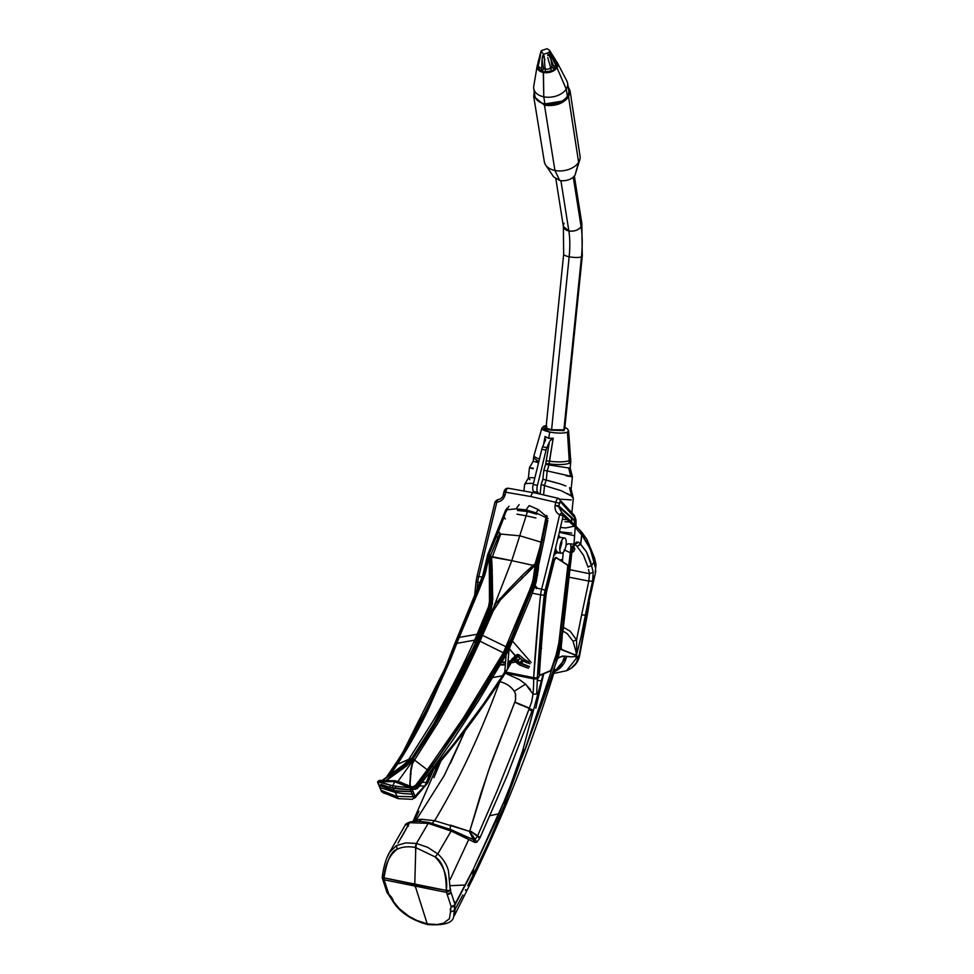 <?xml version="1.0" encoding="UTF-8"?>
<svg xmlns="http://www.w3.org/2000/svg" width="974" height="974" viewBox="0 0 974 974"><rect width="100%" height="100%" fill="white"/><g stroke="black" fill="none" stroke-linecap="round" stroke-linejoin="round"><path stroke-width="1.46" d="M558.151 537.222L559.368 537.465A7.5 2.825 101.4 0 0 557.688 539.182M566.174 544.247A7.755 2.922 101.4 0 0 564.494 537.989A7.755 2.922 101.4 0 0 559.867 546.962A7.755 2.922 101.4 0 0 561.426 553.195A7.755 2.922 101.4 0 0 566.174 544.247M559.819 549.847L561.694 543.407A7.5 2.825 101.4 0 0 561.718 540.46M559.368 537.465A7.5 2.825 -78.6 0 1 560.062 537.356L564.494 537.989M555.509 548.325L556.897 551.99L561.426 553.195M539.937 675.14L550.237 670.709L551.99 668.98L550.797 670.794L540.485 675.226L538.926 672.985A725.447 273.183 -78.6 0 1 544.551 603.868A725.447 273.183 -78.6 0 1 545.367 596.039A18.64 7.025 -78.6 0 1 545.854 592.594A18.64 7.025 -78.6 0 1 546.609 589.16L547.181 589.27A1129.268 425.236 101.4 0 0 554.474 560.062L556.324 557.652L567.781 565.042L567.72 567.343A1151.024 433.43 -78.6 0 1 564.993 592.496A1154.202 434.635 -78.6 0 1 558.857 642.816A24.837 9.35 -78.6 0 1 556.227 654.479A848.829 319.642 -78.6 0 1 551.43 668.894L551.99 668.98A848.804 319.63 101.4 0 0 556.775 654.577L556.775 654.577A24.813 9.338 101.4 0 0 559.405 642.937L559.405 642.937A1154.166 434.623 101.4 0 0 565.541 592.618A1150.988 433.418 101.4 0 0 568.268 567.489L567.233 564.908L555.911 557.603L567.233 564.908L567.757 566.503L558.857 642.816L556.227 654.479L551.43 668.894L550.237 670.709L539.937 675.14M539.146 674.739L545.367 596.039L553.914 559.916L555.618 557.445L556.324 557.652L553.914 559.916A1129.243 425.224 -78.6 0 1 546.609 589.16L547.181 589.27A18.603 7.013 101.4 0 0 545.939 596.149L545.939 596.149A725.411 273.158 101.4 0 0 545.123 603.965A725.411 273.158 101.4 0 0 539.511 673.071L539.146 674.739L539.913 675.152M540.485 675.226L539.718 674.812M539.547 604.757A732.874 275.971 -78.6 0 1 540.582 594.858L532.279 593.19L540.582 594.858A732.874 275.971 101.4 0 0 539.547 604.757A732.874 275.971 -78.6 0 0 533.679 677.673L505.993 672.084L533.679 677.673A7.792 2.934 101.4 0 0 533.655 678.854A2.8 1.303 -0.9 0 0 537.38 678.172L536.686 693.999L534.008 694.17L536.674 693.999M555.107 505.384L558.626 506.724L561.864 512.665L563.142 515.757L559.551 514.747C556.081 512.762 554.596 509.646 555.107 505.384L558.735 505.81L560.22 501.622L559.319 503.205L555.777 502.316C556.69 499.199 557.712 497.958 558.832 498.591C557.712 497.97 556.69 499.212 555.777 502.316L555.107 505.384C554.608 509.67 556.093 512.787 559.551 514.747L559.6 514.844A1121.865 422.46 -78.6 0 1 541.617 589.124A1121.817 422.436 101.4 0 0 559.6 514.844L563.142 515.757A1124.617 423.495 -78.6 0 1 545.111 590.22A12.784 4.809 101.4 0 0 544.259 594.919A730.062 274.912 101.4 0 0 537.392 677.417A4.992 1.875 101.4 0 0 537.38 678.172M480.072 582.659L477.747 582.196A732.874 275.971 101.4 0 0 476.822 591.011A732.874 275.971 -78.6 0 1 477.747 582.184L480.072 582.659M495.218 502.048L496.764 502.17L495.023 501.939L477.017 576.34L478.782 576.45L496.85 502.097C500.855 501.659 503.57 499.382 504.982 495.267L505.676 492.211L504.13 492.065M555.777 502.316L530.891 496.557L505.676 492.211C506.492 489.082 507.466 487.828 508.598 488.461C507.466 487.828 506.492 489.082 505.676 492.211M503.254 495.51L505.092 494.816L503.351 494.573L503.948 491.967C504.532 489.447 505.944 488.193 508.184 488.23L533.886 492.807C532.754 492.174 531.755 493.428 530.891 496.557M504.776 490.653L504.301 491.493M562.327 519.312L567.404 519.666L562.327 519.312M575.926 520.128L574.368 515.392L575.975 519.873L576.072 526.289M564.993 521.711L570.606 521.954L564.993 521.711M558.626 506.724L571.251 517.912L571.421 517.182L574.465 520.347L575.585 523.732M560.452 527.445L565.748 527.957L574.136 526.228M571.251 517.912L574.368 520.688L574.611 524.195M574.368 520.688L574.733 517.681L560.22 501.622M576.365 542.141L578.58 542.165L571.677 546.731L570.289 552.708L564.116 549.86L570.289 552.708L570.934 548.374L572.895 547.534L576.365 542.141L573.929 545.221L575.196 527.275L573.832 523.574L575.196 527.275L581.831 535.091L575.196 527.275L563.142 515.757M562.351 512.981L580.699 530.94L581.697 534.909L580.699 530.927M581.807 534.994L580.711 544.186L579.652 543.151L586.445 551.844L590.512 561.377L593.215 572.225L592.606 581.101L593.397 576.06M578.58 542.165L579.652 543.151M592.241 567.952L586.445 551.844L580.711 544.186L577.107 546.475L574.977 544.503L577.107 546.475L580.711 544.186L581.831 535.006L590.183 548.752L595.491 567.854L591.851 553.159L587.444 543.322L587.091 539.742M577.107 546.475L583.463 555.253L587.663 566.077M588.527 569.522L589.501 573.71L570.082 569.729L589.501 573.71L588.832 581.076L592.606 581.101L588.856 597.707L592.606 581.101M588.856 597.707L581.235 636.059L576.024 656.939L579.019 655.794L586.92 614.107L585.423 615.154L581.648 614.85L588.832 581.076L569.279 577.241L588.832 581.076M588.223 605.925L586.92 614.107L588.223 605.925M593.093 582.062L589.72 597.853L593.093 582.062M595.224 572.03L596.051 564.494L595.224 572.03M579.019 655.794L587.566 613.462L579.603 655.66C578.349 662.332 574.1 667.312 566.844 670.611L571.166 668.31L576.218 662.892L579.019 655.794L575.963 657.06M559.843 648.635L576.145 655.575L576.048 656.464L576.279 655.539L576.109 651.947L573.053 641.209L567.258 633.697L562.972 631.006M571.166 668.31L566.491 670.745L578.069 656.147M575.878 657.133L576.133 656.318L575.914 657.194M563.435 627.341L570.204 631.262L576.559 639.894L576.803 651.667L576.133 656.257L574.66 656.549L576.133 656.318M574.66 656.537L571.421 656.866L574.66 656.537M559.161 657.207L564.798 656.135L561.864 663.659L564.798 656.135L571.421 656.866L562.181 656.062L557.7 658.4M540.716 648.623L541.666 648.258M571.848 552.599L573.71 551.43L574.867 549.044L573.71 546.365L574.867 549.044L573.71 551.43L571.848 552.599M560.16 560.001L562.631 559.259M552.648 560.147L553.816 560.269L552.648 560.147M555.363 552.782L556.215 553.342L555.363 552.782M551.065 566.576L550.213 574.855L551.065 566.576M566.101 544.856L568.244 543.821L566.077 545.026M570.934 548.374L570.703 544.539L571.458 543.906M571.689 546.731L573.26 546.621L571.689 546.731M573.929 545.221L573.856 546.097L575.269 544.137L574.441 544.235M572.992 548.045L571.47 553.756L570.289 552.708L561.146 629.35L559.721 643.534L561.012 644.362L571.47 553.756L573.856 546.097M561.085 629.898L563.021 630.677L558.808 655.039L557.031 655.283L559.721 643.534L555.837 658.923L557.481 658.302L561.012 644.362L559.344 643.449M555.241 660.762L557.603 658.704L555.375 658.85L525.29 748.653C536.918 718.276 547.449 688.776 556.872 660.129L554.766 660.689M573.053 641.209L576.559 639.894L581.648 614.85M576.255 655.648L576.803 651.667M576.109 651.947L576.145 655.539L571.628 653.591M571.616 653.676L560.963 649.475L561.511 648.136M542.555 624.699L541.313 624.906L542.567 624.687M539.998 640.174L541.495 637.081L539.998 640.174M539.766 643.096L540.168 640.673M557.006 669.54L554.437 671.281M558.65 535.128A331.671 124.891 -78.6 0 1 560.16 537.368M574.599 535.773L559.319 532.267L574.599 535.773M561.864 512.665L559.551 514.747M571.421 517.182L558.735 505.81L558.613 506.711M584.741 538.111L583.365 535.968M559.441 531.767L571.726 533.107M504.97 495.267C503.595 499.358 500.892 501.634 496.85 502.097L496.764 502.17M503.156 495.364L503.351 494.573M496.85 502.097L497.702 499.686L495.023 501.939L496.85 500.088M505.336 673.144L533.655 678.854A62.336 23.473 -78.6 0 1 532.985 694.012L525.497 684.15L519.678 679.742L505.275 673.241L519.678 679.742L525.449 684.101L530.55 689.677M474.362 839.625L475.105 839.345L476.688 842.266L474.825 842.425L473.595 839.576L475.166 839.296L477.394 836.349L479.707 838.383L476.736 842.242L475.093 839.345L477.394 836.349L469.894 830.664L480.133 837.482L479.719 838.346L477.394 836.349L497.276 790.438L516.975 741.238L531.585 702.157L533.022 694.036L534.008 694.17M557.031 655.283L558.674 654.662L556.568 655.21M525.29 748.653L497.361 818.038L473.644 868.467L504.958 799.508M543.188 674.069L522.648 750.771L524.45 749.639L514.71 775.681M519.726 763.774L505.092 803.599L505.311 799.252L504.642 804.707L489.593 840.197L473.522 874.323L489.593 840.197M524.45 749.639L522.636 750.808L508.732 790.413M552.465 674.093L552.502 677.454C538.573 721.758 522.588 765.418 504.52 808.42L505.092 803.599L504.495 808.481M541.666 680.996L537.392 680.363M490.153 815.688L498.919 813.728L490.153 815.688M450.463 885.683L465.219 885.013L450.463 885.683M473.522 874.323L472.585 879.193L473.644 868.467L473.522 874.323L467.751 885.67L472.865 875.65L473.011 870.415L454.675 905.443L454.468 910.422L458.803 902.533L454.468 910.422L450.548 912.005L451.047 906.149L454.395 905.844M468.628 839.722L450.146 879.498M465.706 889.591L465.365 890.236M462.869 894.96L458.803 902.533M450.256 908.888L450.548 912.005L454.468 910.422L453.592 917.143L454.955 904.286L472.987 869.77L454.858 905.199A3.117 3.117 0 0 1 454.298 905.954M391.341 897.054L391.706 897.76M391.414 897.017L393.265 900.463L391.658 899.367L387.822 893.511A3.117 3.117 0 0 1 386.897 892.135A3.117 2.411 161.7 0 0 386.922 892.196A3.117 2.411 161.7 0 0 387.165 892.647A3.117 2.411 161.7 0 0 387.676 893.146L391.414 897.017L393.265 900.451L391.67 899.379L399.291 908.693L408.946 916.291L416.616 920.357L427.257 923.924L414.766 884.623L446.311 890.431L446.433 892.379L450.305 890.406L451.023 892.391L447.115 894.266L446.433 892.379L384.133 879.814L384.693 881.677L382.965 880.253A3.117 2.411 -18.3 0 0 382.965 880.253A3.117 2.411 -18.3 0 0 384.693 881.677L388.638 893.56A3.117 2.411 161.7 0 1 387.676 893.146L388.638 893.56M427.257 923.924L437.277 924.521L443.426 923.242L449.367 918.799L450.548 912.005M386.897 892.135L382.344 878.219L384.133 879.814L384.024 877.866L414.778 884.623L414.887 886.571M447.115 894.266L451.047 906.149L447.115 894.266A3.117 2.411 -18.3 0 0 451.023 892.391L454.955 904.286A3.117 2.411 161.7 0 1 453.835 905.528A3.117 2.411 161.7 0 1 451.047 906.149M454.091 906.124L453.908 906.246A3.117 2.8 -113.3 0 0 454.955 904.286M477.382 836.349L479.695 838.395L477.771 836.508M469.505 831.309L475.166 839.296M421.669 819.292C416.921 819.56 415.362 820.059 416.994 820.79C415.241 820.108 416.799 819.609 421.657 819.292L419.076 821.362L421.669 819.292L434.623 820.68L432.2 823.237L434.623 820.68L469.31 831.333L474.655 842.364L469.334 831.333L474.825 842.425L451.692 831.272L451.425 829.848C450.292 829.994 449.988 828.411 450.524 825.112L469.334 831.333M516.975 741.238L529.406 708.122L514.844 702.023L488.498 770.629L469.894 830.664L481.034 793.043L491.444 762.24L514.771 702.181L532.51 709.815L507.186 775.56L480.133 837.482L469.894 830.664M525.497 684.15L514.284 691.26C510.68 686.232 505.859 683.054 499.808 681.727L499.735 681.715C505.859 683.054 510.705 686.232 514.284 691.26L514.564 691.698M515.368 693.427L515.587 699.624L515.599 694.219L514.284 691.26M473.437 839.527L465.803 836.471M450.524 825.112C449.988 828.436 450.292 830.018 451.425 829.848L471.489 838.858M451.425 829.848L451.692 831.272L451.132 829.69L451.157 831.029L428.219 823.371L429.047 822.543L428.219 823.371L409.859 822.701L412.306 821.861M415.374 821.362L444.241 775.56L465.231 730.537L450.28 763.64M398.025 843.119L409.543 822.762L412.014 821.898L409.543 822.762L401.812 836.873M407.546 825.173L408.459 826.147L407.546 825.173M409.543 822.762L405.05 825.355C405.464 823.894 407.424 822.726 410.955 821.825L411.101 821.8M416.422 843.447L405.768 842.9L396.491 845.566L405.768 842.9L416.422 843.447L428.219 823.371L451.132 831.066L437.789 853.894C443.182 858.812 446.725 864.449 448.43 870.793L450.305 890.406L446.311 890.431C448.003 877.659 444.278 866.507 435.171 856.937L437.789 853.894L427.635 847.307L416.422 843.447L415.508 847.477C408.605 846.138 402.481 846.735 397.112 849.267L396.491 845.566L389.576 852.274L386.654 858.337L389.563 852.274L396.491 845.566L397.112 849.267C389.223 855.403 384.864 864.936 384.024 877.866L382.514 876.734M497.276 790.438L477.771 835.485M545.111 590.22L541.617 589.124A15.584 5.868 101.4 0 0 540.582 594.858L540.582 594.858A2.8 0.621 6.1 0 0 544.259 594.919M539.547 604.769L533.679 677.673A2.8 0.913 -176.6 0 0 537.392 677.417M450.049 830.554L451.132 831.066M427.635 847.307L437.789 853.894M415.557 846.029L416.129 843.995M435.171 856.937L435.171 856.95C442.488 861.308 446.214 872.473 446.311 890.431L384.024 877.866C386.836 860.553 391.195 851.02 397.112 849.267C402.238 846.759 408.374 846.163 415.508 847.477L435.171 856.937L415.521 847.477L415.715 850.083L416.397 843.447M412.27 821.861L409.823 822.713L428.219 823.371M409.859 822.701L410.541 822.58M582.988 536.443L582.452 533.046L587.103 539.766L587.444 543.322L581.746 534.945M535.81 708.208L543.711 673.838M414.766 884.623L415.715 850.083M514.844 702.023L515.587 699.624M514.844 702.217L520.932 705.103M539.815 675.213L537.392 679.487M561.864 663.659L558.638 668.03M552.465 677.575L554.997 669.321M537.818 670.368A20.71 19.139 -80 0 0 539.048 671.062L537.818 670.429M418.917 811.403L413.5 822.519L418.917 811.403M433.941 777.666L440.905 760.95M542.555 611.66L543.76 611.782M562.181 637.252L560.963 649.475M419.051 783.084L418.978 783.181C445.288 748.969 472.658 707.465 501.062 658.68L498.81 662.564C469.833 711.75 443.219 751.952 418.978 783.181L417.663 784.886L416.373 784.326L417.663 784.886C415.825 787.637 413.5 788.258 410.675 786.749L413.889 786.578L415.971 784.849L427.318 769.813L414.522 760.037L437.959 723.012C452.825 697.676 466.826 670.404 479.963 641.184L503.351 652.811L463.161 718.203L427.318 769.813L415.752 785.093L413.098 786.822L410.346 786.639L411.478 786.919M427.318 769.813L414.534 760.037L412.757 763.129C411.722 764.773 411.101 767.877 410.906 772.443L409.908 786.432L410.675 786.749C413.451 788.27 415.776 787.649 417.663 784.886M489.265 555.752L489.581 554.815L490.068 555.436L489.265 555.752L485.734 571.701L484.967 571.58L488.522 555.533L489.265 555.752L488.583 555.314L483.749 575.695L452.24 653.177C435.415 695.424 417.785 730.841 399.364 759.452C419.514 727.748 437.85 690.505 454.371 647.71C434.623 698.882 412.367 741.932 387.628 776.862C410.358 745.329 431.896 704.092 452.24 653.177L484.967 571.58L485.734 571.701L484.553 575.671L479.391 589.1L485.734 571.701L489.265 555.752L489.508 604.391L474.655 640.113L456.709 643.4L450.329 659.751L459.192 637.41L456.709 643.4L474.655 640.113C461.201 669.71 447.273 696.763 432.882 721.271L409.056 758.929M397.745 763.835L390.513 774.452L397.672 763.835C407.936 748.166 417.895 730.561 427.574 711.02L450.329 659.751M478.271 634.22L477.297 634.232L487.95 609.517L490.287 597.476L489.959 585.739L491.079 585.557L489.959 585.739L489.313 556.276L490.044 555.46L491.359 598.073L488.911 609.529L475.616 640.101L474.655 640.113L477.297 634.232L459.192 637.41L479.391 589.1M389.478 777.824L390.136 776.899M379.568 780.442L395.103 780.783L400.789 782.305L410.675 786.749L391.67 780.807L397.319 781.964L409.214 786.736L410.955 788.453L409.202 786.749L397.319 781.964L410.298 787.747L395.724 786.213L410.273 787.808L410.188 789.792L392.778 787.759L392.851 785.677L395.724 786.213L395.651 788.295L406.45 789.573L393.204 788.429L380.98 784.447M408.63 759.379L398.829 763.75M414.522 760.037L412.915 759.038L425.869 739.473C441.819 714.429 457.098 686.646 471.696 656.111L478.843 640.758L479.963 641.184C466.558 670.806 452.545 698.078 437.947 723L414.522 760.037M494.147 668.59L503.351 652.799L479.975 641.184L493.282 610.783L500.526 599.789L535.225 565.017L534.409 573.856L531.707 585.179L503.351 652.799M526.544 598.608L532.888 581.21L533.971 581.454L532.754 585.569L511.082 638.932L532.754 585.569L536.09 569.157L536.333 565.176L535.225 565.017L536.333 565.176L536.09 569.169L533.971 581.454L532.888 581.21L535.371 564.043L537.185 565.297L536.333 565.176L536.479 564.214L537.307 564.336L537.185 565.297L546.718 518.083L547.315 516.33L546.718 518.083L548.119 518.558M501.866 657.28L511.082 638.932L533.971 581.454L511.082 638.932L501.866 657.292C477.942 698.589 454.578 734.822 431.799 765.99C452.508 737.842 474.849 703.374 498.81 662.576L501.866 657.28M535.225 565.017L534.251 564.348L535.371 564.043M433.113 769.667L427.111 783.279L433.807 768.778L444.01 756.798C463.32 733.702 483.08 706.722 503.29 675.834L504.97 673.058L502.694 676.638L504.617 673.789L506.151 654.759L478.599 700.647L453.032 739.753L433.527 767.463L417.225 788.648L413.293 789.39L410.602 786.724M410.2 786.481L411.758 788.076M385.485 781.099L406.462 766.039L411.88 760.17L424.701 740.581C440.394 715.488 455.455 687.656 469.894 657.085L486.927 619.196L492.43 603.783L492.467 587.176L491.346 587.359L492.467 587.176L492.04 566.052L491.432 557.079L490.701 557.895L490.409 557.298L490.372 558.577L490.409 557.298M408.057 763.531L410.431 760.548L405.537 764.018L410.017 761.011M393.313 774.038L391.901 776.071M474.983 644.058L476.043 641.732L473.608 642.39L476.043 641.732L489.228 611.307L491.651 599.339M411.88 760.17L410.431 760.548L433.893 723.524L472.232 650.023M490.835 561.158L491.127 587.529L491.006 566.052M412.452 763.835L410.444 773.6L409.823 787.26M387.177 779.894L386.568 780.247M489.07 611.672L484.212 623.238L485.162 623.275L489.435 613.218L479.646 635.852L478.684 635.852L476.043 641.744L473.608 642.402L476.043 641.744L484.212 623.238L476.043 641.732L477.004 641.72L476.043 641.732C462.601 671.342 448.564 698.614 433.905 723.524L410.444 760.548L406.815 764.809M386.629 779.894L408.057 763.519M492.272 573.869L492.467 587.176L491.346 587.359L492.467 587.176L492.747 599.4L492.759 598.669L491.675 599.095L489.338 611.136L490.299 611.148M492.747 599.4L491.456 607.886L489.435 613.218L492.369 603.783M492.759 598.669L492.734 597.439M505.384 518.984L503.996 517.364L505.92 511.52L497.763 533.387L498.493 531.536L499.881 533.155L490.214 556.227L491.456 557.055L490.738 558.674M491.7 558.577L491.444 557.067L511.788 560.647L526.143 515.782L516.938 514.187L526.143 515.782L511.788 560.647L490.957 556.434L489.91 557.152M490.701 557.895L491.432 557.079L491.736 559.514M382.916 780.223L381.832 780.771L382.928 780.15M409.043 758.929L410.492 758.551L404.977 764.493L403.747 764.736L407.193 761.315M478.843 640.758L492.126 610.174L496.022 603.174L508.891 589.148L510.425 589.867L500.49 599.753L493.27 610.601L479.963 641.184L478.843 640.758M511.094 589.209L510.425 589.867L508.891 589.148L523.829 573.796L534.263 564.384L534.896 565.468L524.876 575.646M522.989 577.509L519.775 580.674M488.522 555.533L489.581 554.815M404.977 764.493L382.636 780.43M406.475 762.106L407.254 761.242M517.474 510.473L527.409 511.508L526.143 515.782L535.87 517.998L526.143 515.782M526.021 509.889L529.174 505.591L538.184 509.499L546.219 516.342L546.511 515.453L545.927 517.632L536.15 512.896L526.021 509.889L516.086 508.854L506.918 509.767L507.478 508.489M545.927 517.632L545.586 519.483L545.927 517.632L546.597 518.022M554.9 554.73L555.083 551.564L554.9 554.73L553.841 555.241M506.37 509.378L487.804 554.742L487.95 555.375L488.826 554.608L488.571 555.314L497.763 533.387L490.47 549.433M505.823 511.52L506.918 509.755L506.237 511.545M507.491 508.452L509.025 506.188M498.493 531.536L503.996 517.364L497.872 531.512M496.63 536.224L498.018 537.843L499.504 534.093L500.733 534.056L520.165 535.87L541.41 542.262M490.957 556.434L490.214 556.227L490.957 556.434L490.653 557.372M486.355 564.993L484.967 571.58L486.355 564.993M476.043 641.744C462.601 671.293 448.697 698.321 434.319 722.805C448.819 698.066 462.723 671.049 476.043 641.744M410.346 786.237L409.969 780.503L409.774 785.726M410.334 774.902L410.444 773.453L410.334 774.902M410.578 772.017L412.099 764.602L411.016 768.328M511.788 560.647L532.888 565.322L511.788 560.647L494.001 606.388M410.845 769.582L410.699 770.799M491.785 560.671L491.943 564.019L491.785 560.671M492.467 587.176L492.394 583.487M477.004 641.732L479.646 635.852L476.335 641.696L477.004 641.732C463.807 670.976 450.012 697.92 435.634 722.574C455.102 688.935 466.278 665.157 477.004 641.732M411.88 760.183L435.634 722.574L408.751 763.933L411.88 760.183L435.098 722.538L411.162 760.183M406.462 766.051L398.719 771.274M402.335 769.107L403.686 768.133M397.075 772.845L397.745 772.37L397.075 772.845M388.37 778.993L391.499 776.765L388.37 778.993M491.602 597.293L489.654 610.211L491.553 595.589M484.212 623.238L489.654 610.211L490.604 610.381M535.347 574.867L533.971 581.454L535.347 574.867M536.345 564.944L545.586 519.483L537.818 558.516L538.525 559.125M546.414 519.739L547.778 520.433L543.882 540.85L538.598 565.273L537.307 564.336M533.971 581.454L534.799 581.648L536.187 575.037L537.185 565.297L538.598 565.273L538.354 569.242L536.15 581.989L534.799 581.648L536.15 581.989L534.75 586.701L538.354 569.242L538.598 565.273L537.185 565.297L536.187 575.037L533.557 585.873L505.08 653.737L468.628 713.37L432.322 766.209L416.555 786.237M536.735 514.211L527.409 511.508L518.253 510.486M542.445 540.497L544.478 525.534M422.314 778.798L431.799 765.99L422.314 778.798M410.699 786.773L413.974 787.54L417.663 784.91M416.738 786.675L414.388 787.747L417.371 786.042M412.392 787.674L411.576 787.321M411.089 786.992L413.913 787.552M412.684 787.589L411.722 787.369M415.764 786.882L414.936 787.284M406.438 784.557L410.578 786.712M411.15 788.672L411.965 788.331L411.15 788.672M534.75 586.701L533.557 585.873L534.75 586.701L529.527 600.264L534.75 586.701L536.431 588.625M378.496 781.014L377.79 781.781L394.348 781.623L410.298 787.747L394.348 781.623L378.423 781.318L379.215 780.564M387.165 776.899L398.89 759.464L428.828 705.334L442.452 675.323L483.141 575.707L487.706 555.01M462.078 629.058L483.749 575.695L482.678 576.194L481.119 580.285M482.678 576.194L454.602 644.362M484.066 571.495L487.95 555.375M483.774 572.712L483.067 575.074M519.946 658.302L523.44 660.993L520.761 663.684L519.666 662.564L520.761 663.684L519.532 664.999L528.419 668.249L519.532 665.011L516.658 662.77L517.316 663.343L518.582 662.028L519.592 662.844L517.985 663.878M516.512 662.624L517.778 661.322L518.582 662.028M516.062 662.21L517.949 659.581M514.223 660.433L512.154 661.066L515.502 659.142L517.34 660.908L515.684 659.313L514.406 660.603L515.648 661.809L516.926 660.518M503.083 662.685L505.53 662.442M508.002 662.052L508.684 661.918M530.014 663.818L523.44 661.005L524.743 659.775L529.162 661.979L524.743 659.775L519.252 654.991L517.364 654.382L515.209 655.794L509.195 648.879L529.527 600.264L509.28 648.684L508.148 647.71L533.557 585.873L531.707 585.179M513.103 659.982L512.287 660.445M500.246 664.938L505.396 664.061L500.246 664.938M507.892 663.416L509.792 662.844L507.892 663.416M511.119 661.151L515.209 655.794L517.364 654.382L519.252 654.991L524.743 659.775L523.44 660.993L516.902 655.636L512.726 659.288L515.136 658.826L513.943 660.165L515.502 659.142M519.532 664.999L520.761 663.684L529.466 666.886L520.761 663.684L523.44 661.005L526.91 662.856M516.902 655.624L517.9 656.184L515.209 658.521L518.083 656.354L515.319 658.972L514.467 658.095L516.902 655.624L514.954 656.561L503.241 676.37C483.177 707.063 463.32 734.153 443.681 757.65L433.649 769.411L427.72 782.974L415.107 797.73M537.551 575.293L536.187 575.037M398.098 760.329L398.89 759.476L398.098 760.329M406.45 789.573L410.188 789.792L411.247 791.704L397.307 791.168L391.645 790.024L379.336 785.275L378.046 782.536L378.399 781.379L390.063 785.068L377.778 781.842M390.063 785.068L392.851 785.677L392.778 787.759L389.99 787.15L390.063 785.068M378.423 781.318L378.314 783.364L377.705 782.085M377.717 781.684L377.729 781.586A1.558 1.558 0 0 0 377.863 782.926L381.418 791.363M379.336 785.275L378.825 783.802L379.336 785.275L394.458 790.669L411.247 791.704L413.195 796.793L396.345 796.318L381.199 790.34L378.314 783.364M411.247 791.704L410.188 789.792L411.685 788.672L412.769 790.644L411.247 791.704L413.195 796.793L414.778 795.88L412.769 790.644L411.247 791.704M410.188 789.792L410.237 788.49L411.685 788.672L410.626 789.695M393.204 788.429L395.213 792.398L380.347 787.674L380.737 789.025M384.377 793.457L381.784 791.728L381.248 790.17M502.487 675.773L492.771 677.563L502.487 675.773M429.571 775.231L433.089 769.667L432.079 770.057L441.77 759.452M443.998 756.859L432.906 769.29M429.059 775.194L430.691 772.248L429.059 775.194M427.562 775.56L428.901 775.584L427.562 775.56M501.488 678.099L491.675 693.171M489.277 696.69L483.421 704.859M456.307 740.776L484.748 703.216M501.537 678.281L500.977 679.109L501.537 678.281M486.209 700.854L501.573 678.354M505.591 672.023L515.209 655.806L511.313 660.603M509.56 664L510.9 661.565M511.423 659.873L512.531 658.278M504.617 673.789L506.261 671.22M506.151 654.759L505.08 653.737L508.148 647.71L509.28 648.684L506.151 654.759L509.037 649.232L507.43 669.248L506.724 670.063L507.43 669.26M512.738 659.154L507.466 668.724M515.636 658.923L518.326 656.586L520.092 658.278L516.354 662.49M515.392 658.692L518.058 656.33M506.2 509.913L506.882 508.172M447.638 662.904L399.364 759.452M457.208 638.177L457.731 637.544M433.527 767.463L432.322 766.209L491.894 676.163M495.997 669.308L505.08 653.737M468.628 713.37L491.797 676.333M432.322 766.209L418.138 785.117L431.799 765.99M504.776 671.89L501.829 676.906M491.346 587.359L490.738 558.686M490.981 565.334L491.955 564.263L492.235 571.166L491.188 572.895M427.269 781.745L428.304 781.087L426.612 782.049L428.901 775.584L427.123 782.159M425.553 784.715L426.466 782.463L422.521 782.268L426.466 782.463L425.541 784.715M428.901 775.584L429.558 775.28M424.469 786.103L425.48 785.105L424.469 786.103M414.973 797.572L412.185 799.216M427.111 783.279L427.976 782.207L427.111 783.279M414.595 797.913L427.976 782.207M422.314 788.49L416.044 796.099M414.778 795.88L415.314 797.036M413.195 796.793L413.901 798.169L413.146 796.805M419.745 785.896L423.848 786.091L419.745 785.896M429.972 773.685L431.665 770.714M428.304 781.087L429.984 776.339M417.469 794.285L421.048 789.951M413.853 798.254L414.583 797.913M379.775 780.819L391.658 780.819L379.775 780.819M413.974 793.445L412.294 794.114L403.577 793.64L395.213 792.398L398.208 798.668L382.916 792.495M564.847 427.574L563.946 430.666L550.785 430.094A11.323 2.642 -174.2 0 1 546.244 425.687M546.268 425.468L543.541 426.308L541.873 428.207L549.762 432.042C557.53 433.406 563.435 433.442 567.44 432.152L568.609 430.922A13.453 3.141 -174.2 0 1 567.452 432.152A13.453 3.141 -174.2 0 1 549.75 432.042A13.453 3.141 -174.2 0 1 541.873 428.207A13.453 3.141 -174.2 0 1 541.909 428.085M572.286 476.688L570.727 476.225L572.286 476.688M539.267 493.915A919.395 346.208 101.4 0 0 537.794 492.394A6.234 2.35 -78.6 0 1 537.429 485.369A1122.998 422.874 101.4 0 0 546.049 450.122A6.234 2.35 -78.6 0 1 546.877 447.65L549.385 441.977L545.659 464.257L548.934 464.927L545.659 464.257L543.809 470.247L547.169 470.941L548.959 464.939L568.682 467.983L570.727 476.225L547.181 470.941L546.256 480.036L542.895 479.257L541.118 484.565L542.944 485.015L544.503 485.356L546.219 480.036L560.452 483.993L542.895 479.257L543.809 470.247L547.181 470.941M565.906 485.977L560.452 483.993L565.906 485.977M567.44 493.538L571.592 496.131L569.559 487.694L570.715 488.498L570.91 489.496L569.559 487.694L571.592 496.131L561.17 490.677L541.118 484.565L540.144 494.122M566.138 475.799L571.981 476.773M568.682 467.983L569.973 467.739L568.682 467.983M537.563 461.433L536.418 461.286M529.661 467.8L533.046 468.725M528.407 478.417L530.465 477.577L534.836 477.893L530.465 477.577L528.407 478.417L529.929 479.707M533.338 468.226L529.454 467.666M528.383 478.137L529.442 467.69L533.228 461.189L538.549 462.796M550.006 440.82L553.208 438.142L548.959 464.939M571.896 512.397L573.296 498.566L571.592 496.131L572.907 497.446M525.619 483.506L533.484 483.299L525.619 483.506L524.621 484.894M559.928 499.163L571.3 499.906M545.683 439.298L542.628 446.798A6.234 2.35 101.4 0 0 541.812 449.27A1122.998 422.874 -78.6 0 1 533.18 484.516A6.234 2.35 101.4 0 0 532.79 486.708A6.234 2.35 101.4 0 0 532.778 486.83A6.234 2.35 101.4 0 0 533.545 491.541A919.395 346.208 -78.6 0 1 534.872 492.893M541.873 428.207L534.093 455.162A18.469 4.31 5.8 0 0 534.093 455.162A18.469 4.31 5.8 0 0 539.462 459.034A18.469 4.31 5.8 0 1 534.093 455.162L533.557 457.938L538.841 461.603M550.553 440.065L553.208 438.142L548.691 438.324L545.05 436.498L543.565 444.668L545.05 436.498L548.691 438.324L553.208 438.142L549.409 461.189A18.469 4.31 5.8 0 0 569.206 460.592A18.469 4.31 5.8 0 0 570.813 458.888A18.469 4.31 5.8 0 0 570.813 458.876A18.469 4.31 5.8 0 1 569.206 460.592A15.584 13.977 66.7 0 1 569.157 463.247A18.713 4.371 -174.2 0 1 549.044 463.855A3.117 0.731 5.8 0 0 545.696 463.953M545.33 436.827L545.623 437.521L545.33 436.827M545.136 441.125L545.513 440.09M546.134 460.763L549.409 461.189A18.469 4.31 5.8 0 0 569.206 460.592L567.452 432.152M568.597 430.8A13.453 3.141 -174.2 0 1 568.621 430.922L567.392 428.755L564.871 427.355M574.356 176.075L581.843 223.533A9.35 6.088 171 0 1 581.101 226.698A9.35 6.088 171 0 1 568.853 230.935A56.102 21.124 -78.6 0 1 569.157 256.746A9.35 2.179 5.8 0 0 581.454 256.832A9.35 2.179 5.8 0 0 582.269 256.065L581.843 223.533L581.101 226.698C578.312 230.205 574.234 231.617 568.853 230.935L563.374 226.443A9.35 6.088 171 0 1 564.116 223.277M560.914 180.64L568.853 230.935A9.35 6.088 171 0 1 563.374 226.443L555.886 178.985M546.901 426.405C545.087 427.501 546.658 428.609 551.588 429.753L563.885 429.826L564.701 429.059L582.269 256.065M568.122 86.564L570.034 90.679L568.56 96.876C563.13 103.768 555.095 106.531 544.478 105.192L554.937 170.474A18.08 11.761 -9 0 0 578.617 162.305A18.08 11.761 -9 0 0 579.81 159.699L575.025 175.162A11.688 7.597 171 0 1 559.709 180.446L553.719 176.964L545.659 165.081A18.08 11.761 -9 0 0 554.937 170.474L559.709 180.446L554.937 170.474L544.478 105.192L533.703 96.414L534.251 91.909M533.703 96.414L544.344 161.842A18.08 11.761 -9 0 0 545.659 165.081M579.81 159.699A18.08 11.761 -9 0 0 580.054 156.205L570.034 90.679M567.598 83.24L568.719 90.375A17.142 11.152 171 0 1 567.355 96.183L566.223 89.048L556.982 67.717A10.458 6.806 171 0 1 543.285 72.453C549.312 73.233 553.877 71.662 556.982 67.73L556.105 61.679A9.862 6.416 171 0 1 556.385 67.255L556.982 67.717A10.458 6.806 171 0 0 557.359 62.774L556.008 61.094A10.458 6.806 171 0 1 557.359 62.774L566.831 80.952A17.142 11.152 171 0 1 567.598 83.24A17.142 11.152 171 0 1 566.223 89.048A17.142 11.152 171 0 1 543.772 96.803A17.142 11.152 171 0 1 533.728 88.585L534.848 95.72A17.142 11.152 -9 0 0 544.527 103.853A17.142 11.152 -9 0 0 544.904 103.938L543.772 96.803L543.468 71.711A9.862 6.416 171 0 1 538.001 64.564M533.728 88.585A17.142 11.152 171 0 1 533.752 86.175L537.161 65.964A10.458 6.806 -9 0 0 543.285 72.453L543.772 96.803L544.904 103.938L561.864 101.186M567.355 96.183A17.142 11.152 171 0 1 562.022 101.101A17.142 11.152 171 0 1 544.904 103.938M537.916 63.967A10.397 6.757 171 0 0 543.297 72.295L543.285 72.453M556.385 67.255C553.451 70.968 549.153 72.453 543.468 71.711C549.141 72.441 553.451 70.956 556.385 67.255M538.476 63.651C536.601 67.559 538.269 70.25 543.468 71.711M541.191 50.721L547.023 48.7L549.348 50.088L549.275 52.352L543.443 54.361L541.191 50.721L537.916 62.884A9.35 6.088 -9 0 0 537.818 63.371L540.704 52.803M550.164 67.681L552.234 67.632L554.291 68.959A9.35 6.088 -9 0 0 555.923 67.169A9.35 6.088 -9 0 0 556.678 65.197L556.3 62.86L549.933 51.305L555.911 60.461A9.35 6.088 -9 0 0 555.691 60.084A9.35 6.088 -9 0 0 555.46 59.743M545.452 71.613A9.35 6.088 -9 0 0 551.296 70.676L550.931 68.338A9.35 6.088 171 0 1 545.075 69.276L545.452 71.613M545.55 68.424L543.589 69.032L542.068 59.39L542.713 55.725L543.431 55.019L544.198 56.029L545.075 69.276M542.055 70.932L543.589 69.032L542.068 59.39L541.678 68.594A9.35 6.088 -9 0 1 538.22 65.769L538.585 68.107A9.35 6.088 -9 0 0 542.055 70.932L541.678 68.594M537.818 63.371L538.232 65.708M556.264 62.799L555.911 60.461L551.747 53.862L552.051 55.81L549.933 51.305M549.275 52.352L555.557 64.832A9.35 6.088 -9 0 0 556.3 62.86M555.923 67.169L555.557 64.832A9.35 6.088 171 0 1 553.926 66.622L554.291 68.959M548.228 59.426L550.931 68.338M552.234 67.632L550.712 58.002L548.058 54.276L547.644 55.469L548.058 54.276L548.959 54.727L553.926 66.622M547.778 57.515L547.948 58.379M539.754 55.786L540.071 57.819L539.888 55.226C540.996 51.086 541.057 51.926 540.083 57.783L538.22 65.769M544.88 59.962L543.431 55.019L542.068 59.39M541.617 589.124L535.846 587.955M482.179 577.132L478.782 576.45A15.584 5.868 -78.6 0 0 477.747 582.196A2.8 0.621 6.1 0 1 476.091 581.441L477.017 576.34M476.335 581.222A2.8 0.621 6.1 0 0 476.091 581.441L474.508 596.843M580.614 544.089L581.673 534.884M587.906 566.99L591.632 565.407M587.943 567.111L591.668 565.541L594.152 561.755M589.501 573.71L593.215 572.225M588.722 603.125L595.857 571.008M554.194 672.036L567.063 656.561M537.843 670.124L539.06 670.879M550.736 572.773L551.576 564.47M580.589 544.064L576.985 546.353M561.596 629.46L563.082 630.129L571.738 553.488M561.073 649.232L576.182 655.283M554.303 671.719A20.71 19.224 -80 0 0 566.612 656.476M596.051 564.494L594.883 559.575L594.396 562.887M594.883 559.575L594.493 557.968L594.043 561.255M571.787 521.431L571.3 517.961M558.832 498.591L559.977 499.224L560.525 501.695M558.808 655.052L525.363 749.201L495.742 821.764M504.861 800.348L504.642 804.707M455.272 908.961L453.592 917.143C452.24 923.145 443.633 925.629 427.793 924.557C410.711 919.967 398.683 911.579 391.67 899.379L391.658 899.367M450.548 911.993L454.468 910.41M475.056 839.369L476.688 842.266M434.623 820.68A475.263 178.96 101.4 0 0 499.747 681.715M428.256 823.383L429.047 822.543L428.17 823.359M532.035 711.13L528.931 709.425M435.159 856.937L437.776 853.881M549.689 576.949L550.541 568.682M446.238 890.48A3.117 1.169 101.4 0 0 446.36 892.367M456.538 643.838L447.553 663.087M484.553 575.671L483.749 575.695M503.108 653.225L494.122 672.474M506.346 646.919L481.485 634.865M535.59 565.066L535.018 568.56M411.746 787.99L410.711 786.797M489.021 555.679L488.449 559.161M394.507 781.306L395.103 780.783L400.789 782.305M392.851 785.677L395.103 780.783L378.947 780.527M478.684 635.852L479.646 635.852M391.329 776.935L390.367 777.508M398.963 771.505L397.891 771.883M406.365 766.112L405.135 766.355M485.028 623.604L484.054 623.604M491.773 560.513L490.859 561.511M487.986 623.056L486.854 622.63M493.27 610.601L492.126 610.174M500.66 599.57L499.638 598.718M522.6 577.886L521.236 576.377M528.943 571.641L527.701 570.131M532.133 568.499L530.988 567.075M490.859 570.253L489.8 571.275M490.567 562.643L489.593 563.715M490.385 558.893L489.472 559.892M483.64 621.984L482.666 621.984M488.911 609.529L487.95 609.517M491.371 597.05L490.287 597.476M384.097 779.48L383.293 779.931L384.097 779.48M386.069 778.08L385.18 778.628M389.941 775.316L388.979 775.888M397.575 769.886L396.503 770.264M538.184 509.499L536.15 512.896M516.086 508.854L519.118 504.629M492.235 557.177L500.733 534.056M411.138 773.782L410.444 773.453M413.78 759.391L397.916 781.44M491.651 599.278L492.747 599.193M491.493 593.458L492.601 593.336M546.122 519.641L546.597 518.01M541.313 542.177L542.092 542.287M535.055 564.043L541.033 543.541M410.663 786.761L411.746 788.015M397.051 772.467L397.745 772.37M411.101 760.195L435.001 722.538M434.94 722.55L410.821 760.28M515.855 662.016L511.18 662.844M522.308 660.177L519.666 662.564L515.757 659.045M517.937 661.468L516.658 662.77M519.592 662.844L518.338 664.158M529.491 666.593L519.666 662.564M509.28 648.672L515.356 655.636M512.592 641.196L531.207 662.551M535.152 585.581L537.526 588.296M514.102 658.546L513.115 659.97M518.448 656.707L519.799 655.514M517.9 656.184L519.252 654.991M536.942 569.218L538.354 569.242M398.89 759.476L387.202 776.838M379.982 786.59L380.347 787.674M437.496 761.985L439.079 761.875M441.052 759.744L456.051 741.031L452.253 745.828L453.482 745.183M452.253 745.828L432.042 770.081M501.963 676.601L483.615 703.788L456.051 741.031M495.997 686.646L495.389 687.51M503.083 676.053L501.853 677.551M504.179 674.337L502.901 675.871M515.209 658.521L513.785 658.144M514.114 657.121L515.015 656.026M513.493 657.925L511.922 659.812M508.818 664.609L507.783 664.718M505.336 664.913L500.234 664.962M517.924 656.208L515.234 658.546M455.832 641.269L456.465 640.612L455.832 641.269M507.783 651.74L506.614 650.729M505.737 671.768L504.349 673.399M419.258 786.542L418.138 785.117M417.225 788.648L416.275 787.016M415.253 789.403L414.437 787.735M424.347 786.225L425.358 785.239L424.347 786.225M412.282 799.289L413.5 798.473M430.752 774.16L429.729 774.805L430.752 774.16M430.825 773.965L429.778 774.659L430.825 773.965M430.885 773.794L429.826 774.525L430.885 773.794M431.032 773.429L429.936 774.257L431.032 773.429M431.165 773.076L430.045 774.001M430.715 774.257L429.692 774.902L430.715 774.257M430.447 775.024L429.424 775.669M428.377 780.892L427.355 781.525L428.377 780.892M427.05 783.206L425.918 783.851L430.009 773.514M425.942 783.814L426.965 783.303M426.904 783.364L425.796 783.985M426.843 783.437L425.699 784.094M426.709 783.583L425.504 784.314M426.454 783.863L415.886 795.393M398.208 798.668L412.416 799.301M571.129 489.118L572.383 476.761L570.155 467.897L570.788 461.713A18.713 4.371 -174.2 0 1 569.157 463.247M544.551 485.369L543.577 494.914M546.877 447.65L542.628 446.798M541.812 449.27L546.049 450.122M537.429 485.369L533.18 484.516M533.545 491.541L537.794 492.394M548.691 438.324L549.75 432.042M563.885 429.826L581.454 256.832A65.453 24.642 101.4 0 0 581.101 226.698L573.284 177.158M546.085 427.172L563.666 254.165A9.35 2.179 5.8 0 0 569.157 256.746L551.588 429.753M568.56 96.876L578.617 162.305L575.025 175.162M537.453 64.954A10.458 6.806 -9 0 0 537.161 65.964L538.025 63.797M543.431 55.019L543.443 54.361M574.368 515.392L558.455 498.359L533.496 492.576M587.566 613.462L589.355 602.358M553.78 673.399L566.491 670.745M563.167 553.354L555.022 552.684M568.244 543.821L574.003 544.162M563.264 552.319L562.412 561.584M541.447 637.726L539.888 641.586M587.127 539.815L594.493 557.968M503.156 495.279C502.474 497.714 500.648 499.187 497.702 499.686M454.347 915.682L472.585 879.193C483.457 856.718 494.098 833.123 504.52 808.42M465.864 836.508L451.571 829.872M451.132 829.69L429.217 822.543C421.255 821.228 415.277 820.972 411.284 821.764L410.955 821.825M389.576 852.274L405.05 825.355M389.563 852.274C386.081 858.277 383.646 866.507 382.271 876.965M580.626 530.854L582.452 533.046M412.952 821.545L437.935 764.432M451.51 906.77A3.117 3.117 0 0 0 454.858 905.199M455.235 903.762A3.117 3.117 0 0 0 453.921 901.169M450.475 890.857A3.117 3.117 0 0 0 450.402 888.787M384.572 874.384A3.117 3.117 0 0 0 384.28 880.326M400.838 767.609L387.445 779.297M381.845 780.612L403.869 764.59L407.29 761.205M386.252 777.544L398.196 759.817C419.307 726.397 438.117 687.814 454.614 644.07L482.629 575.938L487.743 554.535L505.701 509.901M510.997 660.628L508.051 661.37M505.579 661.821L502.024 662.21M511.435 659.836L507.624 666.776M554.742 551.503L557.445 551.832M558.212 536.991L559.88 537.344M423.008 788.173L425.857 784.983M413.378 798.497L414.218 798.278M414.997 796.489L415.825 795.466M533.228 461.201L533.557 457.938M523.951 490.933L524.596 484.553M573.272 498.201L571.105 489.058M524.73 484.163L528.419 478.076M570.788 461.713L568.621 430.922M563.666 254.165L563.374 226.443M549.348 50.088L555.691 60.084"/></g></svg>
